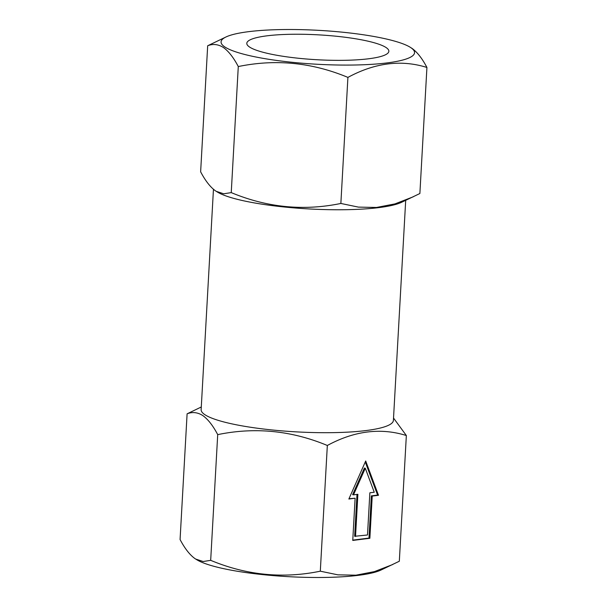 <?xml version="1.0" encoding="UTF-8"?>
<svg xmlns="http://www.w3.org/2000/svg" width="607" height="607" viewBox="0 0 607 607"><rect width="100%" height="100%" fill="white"/><g stroke="black" fill="none" stroke-linecap="round" stroke-linejoin="round"><path stroke-width="0.91" d="M386.204 47.627A71.14 12.459 3.2 0 0 308.47 34.417A71.14 12.459 3.2 0 0 246.799 43.325A71.14 12.459 3.2 0 0 249.447 46.967A71.14 12.459 3.2 0 0 327.181 60.176A71.14 12.459 3.2 0 0 388.852 51.269A71.14 12.459 3.2 0 0 386.204 47.627M224.681 46.853A96.892 16.973 3.2 0 0 344.002 65.078A96.892 16.973 3.2 0 0 410.962 47.748A96.892 16.973 3.2 0 0 410.15 47.217A96.892 16.973 3.2 0 0 318.774 30.35A96.892 16.973 3.2 0 0 226.085 36.928A96.892 16.973 3.2 0 0 224.681 46.853M410.15 47.217L412.1 48.446C417.343 52.27 422.282 58.606 426.926 67.46C401.288 59.448 374.944 62.764 347.91 77.4C312.097 62.475 275.555 58.864 238.285 66.55C233.642 57.695 228.702 51.36 223.467 47.543C218.27 44.235 213.011 43.636 207.677 45.76L226.085 36.928M207.677 45.76L200.636 171.811C205.341 180.749 210.28 187.093 215.455 190.826L217.412 192.055A96.892 16.973 3.2 0 0 308.788 208.922A96.892 16.973 3.2 0 0 401.477 202.343L419.877 193.519L426.926 67.46M216.236 191.334L223.755 193.792L231.244 192.609C267.057 207.533 303.599 211.153 340.861 203.459L358.418 207.108L376.484 207.465L394.975 203.891L413.299 196.782M187.1 413.83L180.074 539.54C184.786 548.478 189.725 554.813 194.9 558.554L196.85 559.783A96.892 16.973 3.2 0 0 288.226 576.65A96.892 16.973 3.2 0 0 380.915 570.072L399.323 561.24L406.349 435.53C380.71 427.525 354.367 430.841 327.332 445.477C291.512 430.553 254.97 426.933 217.708 434.627C213.065 425.773 208.125 419.437 202.89 415.613C197.692 412.305 192.427 411.713 187.1 413.83L201.281 406.986M195.682 559.062L203.193 561.521L210.682 560.337C246.495 575.261 283.037 578.881 320.306 571.187L337.856 574.837L355.93 575.186L374.42 571.612L392.744 564.51M213.452 189.301L201.137 409.649A96.278 16.867 3.2 0 0 204.718 414.581A96.278 16.867 3.2 0 0 309.927 432.457A96.278 16.867 3.2 0 0 393.397 420.401L405.696 200.356M393.526 418.048L406.349 435.53M378.487 495.297L365.695 460.986L348.858 499.022L355.118 498.233L352.758 540.435L369.868 538.28L372.228 496.078L378.487 495.297L377.615 495.092L365.262 461.973M320.306 571.187L327.332 445.477M210.682 560.337L217.708 434.627M352.773 540.124L368.988 538.083L371.347 495.881L377.615 495.092M371.347 495.881L372.228 496.078M368.988 538.083L369.868 538.28M349.002 498.696L355.118 498.233M356.992 494.409L354.655 536.292L367.501 534.987L369.86 492.785L374.246 492.239L365.293 468.225L353.502 494.849L357.887 494.295L355.527 536.489M365.293 468.225L364.412 468.027L352.629 494.652L353.502 494.849M340.861 203.459L347.91 77.4M231.244 192.609L238.285 66.55"/></g></svg>
